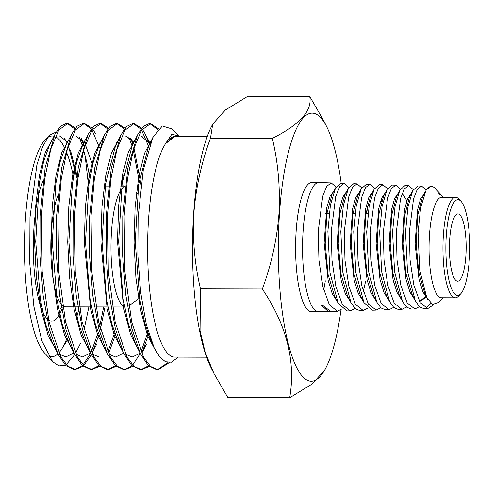 <?xml version="1.0" encoding="UTF-8"?>
<svg xmlns="http://www.w3.org/2000/svg" width="494" height="494" viewBox="0 0 494 494"><rect width="100%" height="100%" fill="white"/><g stroke="black" fill="none" stroke-linecap="round" stroke-linejoin="round"><path stroke-width="0.74" d="M341.193 183.28A134.09 33.364 90.2 0 0 326.88 127.082A134.09 33.364 90.2 0 0 279.456 213.883A134.09 33.364 90.2 0 0 290.404 351.351A134.09 33.364 90.2 0 0 326.176 367.252A134.09 33.364 90.2 0 0 341.002 309.818M262.32 289.033C271.434 264.352 276.992 239.25 278.974 213.735C280.351 187.887 278.134 162.767 272.33 138.363L210.493 138.184C201.447 162.538 195.896 187.64 193.839 213.482C192.432 239.003 194.648 264.123 200.484 288.854L200.051 330.789L205.158 352.284L214.001 373.594L227.851 397.577L289.688 397.756C295.894 361.651 286.773 325.41 262.32 289.033L200.484 288.854M326.176 367.252L324.824 369.932L312.159 384.005L289.688 397.756M214.001 373.594L210.679 366.919A134.09 33.364 -89.8 0 1 193.648 213.63A134.09 33.364 -89.8 0 1 211.383 126.748L212.735 124.068L210.493 138.184M460.988 201.28L458.827 198.959A50.283 12.511 90.2 0 0 455.616 197.267L441.704 197.223A50.283 12.511 90.2 0 0 429.471 235.039A50.283 12.511 90.2 0 0 441.408 297.789L455.326 297.833A50.283 12.511 90.2 0 0 458.543 296.153L460.717 293.844A47.887 11.918 90.2 0 0 469.3 259.424A47.887 11.918 90.2 0 0 460.988 201.28A47.887 11.918 90.2 0 0 446.28 235.681A47.887 11.918 90.2 0 0 460.717 293.844M455.616 197.267A50.283 12.511 90.2 0 0 443.384 235.082A50.283 12.511 90.2 0 0 455.326 297.833M441.222 195.013L438.672 193.827L441.803 195.581L443.34 197.23M440.827 194.531L435.214 188.498A61.04 15.184 90.2 0 0 431.435 186.436A61.04 15.184 90.2 0 0 426.124 190.079L430.712 186.411L431.435 186.436M438.641 302.464L432.565 304.397L426.779 297.654L419.69 270.02L418.072 232.674L420.592 207.813L426.124 190.079M348.894 187.436L344.157 183.379L339.674 186.713L335.673 196.649L331.258 231.42L331.987 260.276L335.864 286.471L342.348 304.551L350.295 310.868L355.025 308.466M350.295 310.868L346.887 310.967L338.254 303.359L329.967 272.812L327.874 231.383L330.412 205.029L335.587 187.813L340.804 183.262L344.157 183.379M336.019 187.041L331.27 182.928L326.713 186.281L322.706 196.285L318.241 231.285L318.951 260.307L322.885 286.65L329.387 304.897L337.377 311.245L342.132 308.818M329.77 199.971A64.652 16.086 90.2 0 0 329.288 198.205M331.27 182.928L318.957 182.496A64.652 16.086 90.2 0 0 318.828 182.496A64.652 16.086 90.2 0 0 303.1 231.118A64.652 16.086 90.2 0 0 318.451 311.794A64.652 16.086 90.2 0 0 318.581 311.794L329.479 311.35M426.155 190.023L421.629 186.096L417.331 189.295L413.521 198.847L409.322 232.266L410.057 259.98L413.836 285.137L420.098 302.55L427.773 308.614L433.707 304.712M427.773 308.614L423.976 308.719L419.499 306.786L415.331 300.852L407.513 271.527L405.525 232.223L407.89 207.239L412.669 190.721L417.856 185.96L421.629 186.096M413.28 189.616L408.729 185.645L404.364 188.862L400.566 198.483L396.324 232.124L397.022 260.048L400.856 285.378L407.136 302.871L414.837 308.991L419.406 306.706M414.837 308.991L411.125 309.096L406.661 307.169L402.437 301.235L394.57 271.7L392.576 232.087L394.978 206.943L399.788 190.276L405.031 185.516L408.729 185.645M400.406 189.165L395.805 185.188L391.433 188.436L387.58 198.119L383.319 231.982L384.023 260.103L387.827 285.569L394.2 303.217L401.925 309.368L406.537 307.058M401.925 309.368L398.257 309.472L393.786 307.527L389.562 301.568L381.652 271.83L379.651 231.945L382.084 206.406L387 189.671L392.187 185.065L395.805 185.188M392.971 207.727L392.508 205.022M387.524 188.727L382.887 184.737L378.503 188.004L374.594 197.748L370.284 231.847L371.019 260.122L374.847 285.81L381.22 303.557L389.037 309.738L393.656 307.404M389.037 309.738L385.431 309.843L380.967 307.947L376.792 302.112L368.74 272.169L366.696 231.803L369.148 206.14L374.131 189.264L379.33 184.614L382.887 184.737M374.65 188.325L369.994 184.287L365.535 187.572L361.633 197.39L357.279 231.705L357.989 260.208L361.874 286.02L368.252 303.872L376.101 310.121L380.769 307.762M376.101 310.115L372.593 310.22L363.948 302.581L355.804 272.435L353.735 231.667L356.242 205.862L361.225 188.869L366.492 184.163L369.994 184.287M368.129 213.025L367.196 206.35M361.775 187.893L357.082 183.836L352.593 187.14L348.665 197.02L344.287 231.563L344.973 260.221L348.85 286.224L355.328 304.23L363.183 310.498L367.9 308.126M363.183 310.491L359.725 310.596L355.266 308.688L351.043 302.859L342.867 272.521L340.817 231.525L343.349 205.374L348.4 188.313L353.667 183.712L357.082 183.836M430.91 303.372L425.871 308.293M363.257 291.38L365.727 280.925M318.828 182.496L311.875 182.477A64.652 16.086 90.2 0 0 296.147 231.099A64.652 16.086 90.2 0 0 311.492 311.776L318.451 311.794M125.149 186.269A60.459 15.042 90.2 0 0 111.502 231.593A60.459 15.042 90.2 0 0 124.5 306.793M449.701 239.213A33.641 8.373 90.2 0 0 457.691 281.197A33.641 8.373 90.2 0 0 465.873 255.892A33.641 8.373 90.2 0 0 457.889 213.914A33.641 8.373 90.2 0 0 449.701 239.213M73.489 176.969A110.384 27.466 90.2 0 0 66.505 152.14M64.109 146.879A110.384 27.466 90.2 0 0 55.958 136.999M54 136.208A110.384 27.466 90.2 0 0 47.27 137.801M56.193 131.997L49.227 135.381L45.195 139.666A110.384 27.466 90.2 0 0 25.41 218.996A110.384 27.466 90.2 0 0 44.571 353.025L52.654 361.713L58.965 365.9L65.35 365.134M76.669 177.334L68.37 145.736M67.159 143.062L64.245 137.962M49.227 135.381L42.564 146.662L36.865 165.052L29.973 217.465L29.733 263.129L33.888 306.496L41.904 341.051L52.654 361.713M48.505 356.026A110.384 27.466 90.2 0 0 57.866 353.877M58.792 352.944A110.384 27.466 90.2 0 0 66.912 338.236M67.585 339.829L63.745 345.843L67.005 338.458M78.509 310.633L76.829 316.592M66.245 364.634L74.755 354.587M83.992 330.035L88.877 306.935M75.421 369.45L74.051 369.444L65.801 365.579L58.064 354.278L49.363 329.294L43.132 295.375L39.94 256.17L40.051 215.921L45.22 167.219L55.001 134.207L60.614 126.124L66.486 123.389L67.863 123.395L58.786 130.015L50.759 149.219L44.713 178.927L41.422 215.921L42.163 271.434L48.974 321.792L60.799 356.884L67.919 366.245L75.421 369.45L83.004 366.227M67.178 123.432L74.748 128.94M79.089 136.782L82.405 145.779M82.967 147.626L85.122 155.801L88.562 186.01M90.266 175.92L89.741 172.499M83.665 145.403L81.084 138.252M75.446 128.039L67.863 123.395M89.852 178.315A123.012 30.609 90.2 0 0 85.122 155.801M91.952 369.5L90.587 369.493L82.288 365.572L74.532 354.142L65.869 329.134L59.644 295.251L56.483 256.127L56.588 215.971L61.731 167.454L71.445 134.479L77.101 126.223L83.041 123.438L84.406 123.444L75.341 130.064L67.295 149.262L61.256 178.97L57.959 215.971L58.693 271.509L65.535 321.89L77.336 356.909L84.468 366.301L91.952 369.5L99.56 366.276M83.727 123.475L91.291 128.983M91.97 129.959L99.516 147.681M105.543 176.778L106.062 180.619M95.632 133.911L92.674 128.965M91.995 128.076L84.406 123.444M108.501 369.543L107.142 369.543L98.794 365.579L90.97 353.994L82.356 328.948L76.175 295.103L73.032 256.071L73.143 216.014L78.274 167.515L87.988 134.535L93.656 126.266L99.59 123.488L100.955 123.494L91.872 130.113L83.838 149.312L77.793 179.019L74.495 216.02L75.23 271.472L82.072 321.94L93.897 356.995L101.042 366.363L108.501 369.543L116.09 366.332M100.263 123.525L107.834 129.051M122.111 176.932L123.278 186.114M123.377 176.29L122.858 172.857M108.532 128.144L100.955 123.494M125.044 369.592L123.685 369.592L115.312 365.616L107.482 353.957L98.874 328.899L92.718 295.072L89.568 256.077L89.692 216.063L94.786 167.806L104.425 134.788L110.131 126.384L116.127 123.537L117.486 123.543L108.408 130.163L100.387 149.361L94.335 179.075L91.044 216.069L91.779 271.595L98.602 321.946L110.415 357.026L117.535 366.387L125.044 369.592L132.639 366.363M116.812 123.574L124.389 129.088M128.706 136.869L132.089 146.057M133.275 150.114L139.191 180.958M141 184.589L133.96 147.768M132.905 144.378L130.644 138.234M125.075 128.193L117.486 123.543M141.574 369.642L140.228 369.642L131.781 365.572L123.889 353.71L115.349 328.621L109.23 294.85L106.117 255.972L106.229 216.113L111.311 167.898L120.919 134.973L126.655 126.445L132.688 123.586L134.035 123.586L124.963 130.212L116.917 149.41L110.878 179.118L107.575 216.119L108.31 271.614L115.164 322.057L126.964 357.069L134.102 366.455L141.574 369.642L149.188 366.418M133.361 123.624L140.932 129.132M141.599 130.095L148.966 147.193M149.67 145.15L145.119 133.794L142.291 129.113M141.624 128.236L134.035 123.586M158.123 369.691L156.783 369.685L148.293 365.591L140.358 353.611L131.842 328.498L125.766 294.757L122.66 255.948L122.784 216.162L127.853 168.016L137.443 135.053L143.198 126.507L149.225 123.636L150.571 123.636L141.488 130.262L133.46 149.46L127.415 179.168L124.124 216.168L124.871 271.62L131.694 322.088L143.513 357.143L150.645 366.511L158.123 369.691L169.349 362.547M149.892 123.673L157.777 129.613M158.537 128.78L150.571 123.636M103.666 306.978L99.665 326.614M98.022 332.888L91.322 351.845M90.637 353.309L83.017 364.924M82.325 365.609L74.736 369.419M83.702 365.603L91.217 354.902M92.588 352.074L98.794 335.037M100.344 329.387L105.037 306.978M114.583 332.888L107.865 351.901M98.88 365.659L91.328 369.463M109.1 352.197L115.349 335.031M115.411 365.708L107.828 369.518M148.126 331.338L140.969 351.994M140.284 353.451L132.651 365.078M131.966 365.751L124.365 369.568M142.111 352.45L148.836 333.728M148.515 365.807L141.037 369.605M168.053 362.491L157.463 369.666M207.258 136.437L175.407 136.344A110.384 27.466 90.2 0 0 165.515 143.692A110.384 27.466 90.2 0 0 148.552 219.361A110.384 27.466 90.2 0 0 174.765 357.106L206.609 357.205M178.353 357.119L171.43 362.195L165.465 361.756L159.673 356.958L154.196 347.949L146.267 324.255L140.642 292.22L137.857 255.25L138.129 217.199L143.26 170.189L152.807 137.548L162.322 126.001L172.184 129.027L178.569 135.887L171.85 134.245L165.484 143.661L175.29 136.288L174.308 136.282L165.484 143.661M272.33 138.363C300.062 124.463 312.523 110.483 309.707 96.423L247.871 96.244L225.425 109.971L212.735 124.068M309.707 96.423L323.558 120.406L326.88 127.082M323.656 289.768A64.652 16.086 90.2 0 0 325.318 280.808M67.641 142.093L59.465 135.887M55.001 134.207L49.375 145.403L43.608 161.55L39.267 183.478L35.729 241.554L40.372 299.525L45.658 324.336L52.512 343.058L58.064 354.278M92.551 164.891L84.869 143.217L76.02 135.949M71.445 134.479L65.856 145.656L60.126 161.822L55.828 183.688L52.315 241.659L56.927 299.438L62.195 324.2L69.012 342.916L74.532 354.142M87.988 134.535L82.436 145.718L76.718 161.853L72.42 183.675L68.894 241.529L73.47 299.247L78.713 324.002L85.505 342.793L90.97 353.988M104.425 134.788L98.93 145.94L93.249 162.106L88.969 183.972L85.474 241.72L90.056 299.284L95.274 324.002L102.048 342.75L107.482 353.957M133.936 142.26L125.742 136.109M120.919 134.973L115.454 146.119L105.543 184.064L102.06 241.634L106.587 299.043L111.774 323.724L118.504 342.527L123.889 353.71M137.443 135.053L132.022 146.193L122.123 184.108L118.64 241.585L123.148 298.926L128.31 323.601L135.023 342.453L140.358 353.618M152.807 137.548L148.49 146.483L138.666 184.46L135.226 241.794L139.722 298.938L144.859 323.558L151.547 342.367L154.202 347.949M76.953 175.426L70.531 150.46M52.753 138.684L45.201 152.56L39.39 175.58L35.642 206.406L34.574 242.214L36.402 277.276L40.965 309.306L48.116 335.506L56.859 351.716M59.422 354.254L65.9 356.89L73.964 352.969M69.308 138.752L61.769 152.64L55.983 175.592L52.228 206.436L51.16 242.19L52.969 277.258L57.52 309.213L64.652 335.432L73.378 351.685M75.946 354.254L82.504 356.946L90.507 353.037M85.845 138.851L78.33 152.77L72.556 175.679L68.814 206.473L67.74 242.146L69.549 277.146L74.063 309.071L81.164 335.29L89.859 351.611M92.446 354.223L99.066 356.971M102.351 139.005L94.86 152.955L89.111 175.907L85.382 206.671L84.326 242.295L90.643 309.077L97.726 335.259L106.395 351.617M108.97 354.241L115.584 357.02L123.63 353.167M118.918 139.055L111.44 153.017L105.697 175.895L101.974 206.597L100.912 242.134L107.167 308.849L114.219 335.086L122.87 351.512M125.464 354.179L132.188 357.069L140.179 353.235M150.195 143.717L141.173 136.159L142.334 136.146M135.739 138.876L128.224 152.535L122.419 175.216L118.628 205.732L117.479 241.257L123.617 308.194L130.62 334.623L139.259 351.32M152.016 139.246L144.544 153.301L138.82 176.278L135.109 207.079L134.078 242.69L135.893 277.523L140.426 309.38L147.515 335.506L156.184 351.777M337.377 311.245L330.671 311.442L322.168 304.952L321.057 304.915L328.436 311.51M426.779 297.654L424.951 293.998L418.758 272.571L416.17 243.579L417.634 215.68L422.364 197.378L425.556 191.129M425.921 297.444L419.579 301.643M415.331 300.858L412.107 294.48L405.827 273.077L403.184 243.789L404.648 215.588L409.403 197.087L412.669 190.721M402.437 301.235L399.189 294.85L392.86 273.268L390.198 243.758L391.668 215.396L396.472 196.68L399.788 190.276M402.307 193.074L406.803 200.737M389.562 301.568L386.24 295.085L379.861 273.244L377.2 243.517L378.725 214.853L383.616 196.149L387 189.671M393.977 281.012L393.681 282.216M375.094 298.407L373.396 295.536L366.931 273.713L364.208 243.641L365.739 214.674L370.685 195.822L374.131 189.264M381.004 199.78L381.529 201.441M374.736 298.129L374.285 298.784M362.238 298.845L360.521 295.992L353.976 274.034L351.222 243.746L352.753 214.6L357.73 195.476L361.225 188.869M351.043 302.859L347.548 296.196L340.971 273.997L338.236 243.542L339.798 214.124L344.849 194.976L348.4 188.313M338.254 303.359L334.679 296.598L328.028 274.343L325.231 243.493L326.83 213.779L331.962 194.556L335.587 187.813M427.921 299.722L423.006 292.127L418.986 279.196L415.108 243.999L417.424 210.308L420.468 199.187L424.204 193.778M425.377 296.647L419.548 301.581M414.855 299.914L409.94 292.115L405.938 279.091L402.11 243.678L404.469 209.925L407.531 198.816L411.292 193.407M401.894 300.167L396.972 292.38L392.971 279.233L389.124 243.628L391.495 209.765L394.564 198.489L398.349 193.055M389.031 300.525L384.048 292.701L380.003 279.45L376.132 243.628L378.534 209.407L381.64 198.1L385.456 192.629M393.354 201.916L393.879 203.849M376.181 300.926L371.148 293.059L367.061 279.82L363.133 243.61L365.566 209.067L368.715 197.724L372.581 192.209M374.248 297.19L373.748 298.006M363.238 301.217L358.206 293.35L354.093 279.987L350.147 243.579L352.593 208.894L355.754 197.39L359.644 191.857M350.332 301.507L345.244 293.621L341.113 280.135L337.161 243.598L339.619 208.622L342.799 197.038L346.714 191.474M337.488 301.914L332.308 293.893L328.109 280.215L324.144 242.795L326.818 207.437L330.14 196.069L334.179 190.869M327.016 310.343L321.057 304.915M58.014 195.161A60.459 15.042 90.2 0 0 51.32 231.414A60.459 15.042 90.2 0 0 60.824 303.6M62.491 305.477A60.459 15.042 90.2 0 0 65.677 306.867L77.879 306.898M57.335 174.512A74.829 18.618 90.2 0 0 56.365 173.493M43.046 181.026A74.829 18.618 90.2 0 0 33.956 227.814A74.829 18.618 90.2 0 0 46.955 318.673M48.622 320.137A74.829 18.618 90.2 0 0 61.769 309.466M79.238 306.904L91.384 306.941M95.793 306.953L107.964 306.99M112.323 307.002L124.55 307.04M139.58 298.018L128.693 305.971M65.677 306.867L62.781 307.299M61.491 307.824L59.953 308.898M325.793 213.525L329.177 213.538M352.889 213.606L355.1 213.612M365.887 213.643L368.055 213.649M137.517 193.481L136.455 192.691M70.938 185.96L75.526 185.972M87.524 186.01L88.685 186.01M105.265 186.059L108.631 186.071M120.69 186.108L125.167 186.121M65.9 356.89L67.061 356.896M82.504 356.946L83.665 356.952M115.584 357.02L116.745 357.039M132.188 357.069L133.343 357.088M145.113 133.794L150.207 143.674M142.321 352.216L146.527 344.157M131.083 138.647L132.991 142.371M116.417 142.321L116.874 143.223M99.844 142.247L100.708 143.952M92.767 351.876L96.978 343.651M81.479 138.629L84.153 143.945M75.878 352.475L80.516 343.367M66.869 142.476L67.159 143.056M443.044 297.796L438.641 302.47M373.396 295.536L376.792 302.112M360.521 295.992L363.948 302.581M348.517 298.043L348.097 298.919"/></g></svg>
